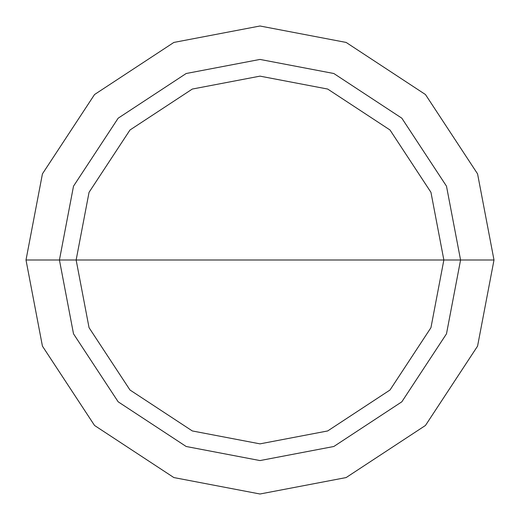 <?xml version="1.0" encoding="UTF-8"?>
<svg xmlns="http://www.w3.org/2000/svg" width="520" height="520" viewBox="0 0 520 520"><rect width="100%" height="100%" fill="white"/><g stroke="black" fill="none" stroke-linecap="round" stroke-linejoin="round"><path stroke-width="0.78" d="M443.859 260L430.95 327.678L390.007 390.007L327.678 430.95L260 443.859L192.322 430.95L129.994 390.007L89.05 327.678L76.141 260L443.859 260L430.95 192.322L390.007 129.994L327.678 89.05L260 76.141L192.322 89.05L129.994 129.994L89.05 192.322L76.141 260L26 260L42.432 173.869L94.536 94.536L173.869 42.432L260 26L346.132 42.432L425.464 94.536L477.568 173.869L494 260L477.568 173.869L425.464 94.536L346.132 42.432L260 26L173.869 42.432L94.536 94.536L42.432 173.869L26 260L42.432 346.132L94.536 425.464L173.869 477.568L260 494L346.132 477.568L425.464 425.464L477.568 346.132L494 260L460.571 260L446.491 186.173L401.824 118.177L333.827 73.508L260 59.43L186.173 73.508L118.177 118.177L73.508 186.173L59.43 260L73.508 186.173L118.177 118.177L186.173 73.508L260 59.43L333.827 73.508L401.824 118.177L446.491 186.173L460.571 260L76.141 260L89.05 192.322L129.994 129.994L192.322 89.05L260 76.141L327.678 89.05L390.007 129.994L430.95 192.322L443.859 260L494 260L477.568 346.132L425.464 425.464L346.132 477.568L260 494L173.869 477.568L94.536 425.464L42.432 346.132L26 260L59.43 260L73.508 333.827L118.177 401.824L186.173 446.491L260 460.571L333.827 446.491L401.824 401.824L446.491 333.827L460.571 260L446.491 333.827L401.824 401.824L333.827 446.491L260 460.571L186.173 446.491L118.177 401.824L73.508 333.827L59.43 260L76.141 260L89.05 327.678L129.994 390.007L192.322 430.95L260 443.859L327.678 430.95L390.007 390.007L430.95 327.678L443.859 260"/></g></svg>
